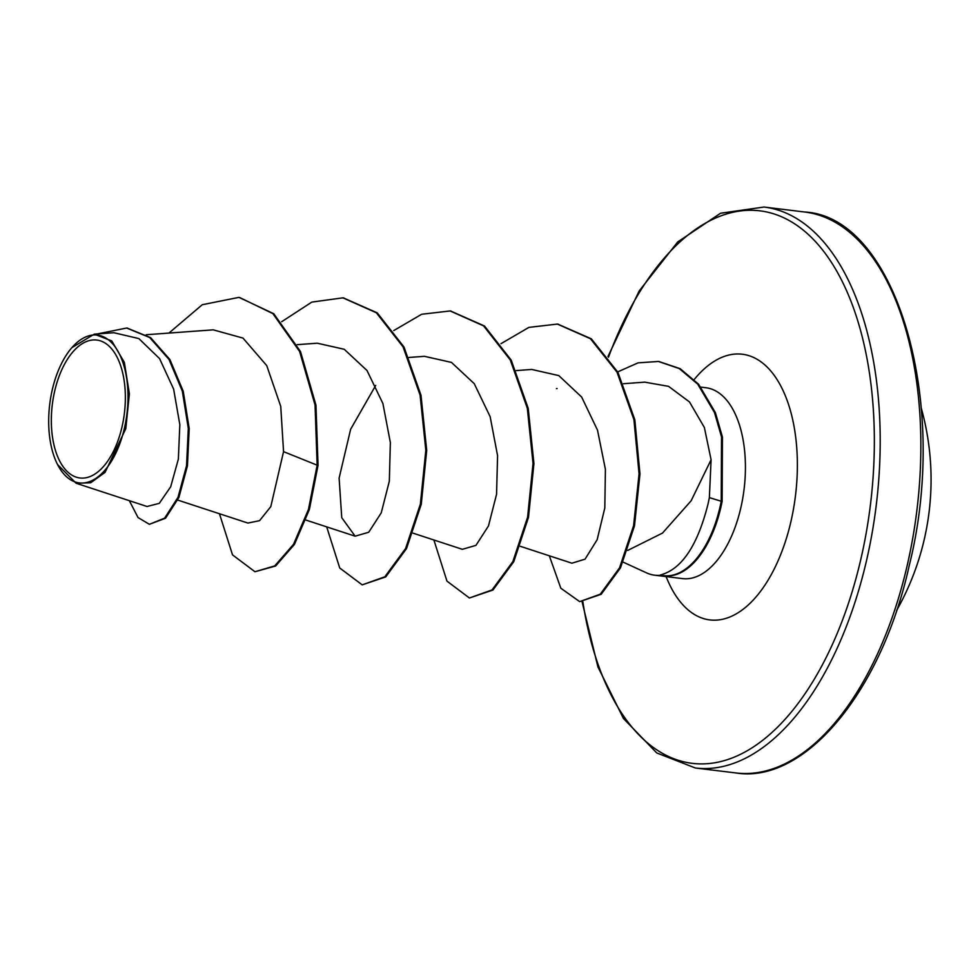 <?xml version="1.0" encoding="UTF-8"?>
<svg xmlns="http://www.w3.org/2000/svg" width="980" height="980" viewBox="0 0 980 980"><rect width="100%" height="100%" fill="white"/><g stroke="black" fill="none" stroke-linecap="round" stroke-linejoin="round"><path stroke-width="1.47" d="M121.998 426.986A69.482 36.297 97 0 1 72.937 475.741A69.482 36.297 97 0 1 54.696 391.032A69.482 36.297 97 0 1 103.745 342.277A69.482 36.297 97 0 1 121.998 426.986M124.399 428.272A74.456 38.894 97 0 1 57.538 464.52A74.456 38.894 97 0 1 52.283 389.746A74.456 38.894 97 0 1 71.834 347.704A74.456 38.894 97 0 1 116.387 348.696A74.456 38.894 97 0 1 124.399 428.272M71.834 347.704L94.276 334.156L111.745 340.918L124.338 362.33L129.385 393.838L125.795 428.652L105.068 472.372L90.699 482.76L76.122 483.25L57.538 464.52M658.817 361.498L680.157 368.676L698.605 384.246L715.376 412.617L722.432 437.068L722.125 501.356A93.161 48.669 -83 0 1 664.416 575.774L663.521 575.664A93.161 48.669 -83 0 1 660.238 575.04C681.627 569.404 697.576 545.652 708.087 503.781L709.373 497.62L711.088 459.743L691.133 500.78L662.48 533.096L627.702 550.429M663.521 575.664A93.161 48.669 -83 0 0 719.957 507.285A93.161 48.669 -83 0 0 721.231 501.246L709.373 497.62M623.133 562.128L646.592 572.896A96.15 50.237 -83 0 0 654.615 575.187A96.15 50.237 -83 0 0 660.924 575.211M711.088 459.743L704.375 427.513L689.516 401.971L668.544 386.341L644.754 382.151L623.452 383.707M520.307 546.301L571.904 563.194L585.048 559.176L597.151 539.723L604.807 507.983L605.407 469.31L597.506 430.159L581.642 397.035L558.796 375.597L531.687 369.448L516.227 370.587M462.34 549.315L475.937 545.382L488.469 525.966L496.554 494.312L497.583 455.712L490.135 416.635L474.259 383.682L451.462 362.404L424.463 356.328L409.015 357.455M375.732 385.385L350.644 429.24L339.117 478.093L341.751 517.685L355.127 536.183L368.725 532.25L381.245 512.846L389.329 481.205L390.359 442.556L382.898 403.503L367.01 370.514L344.225 349.272L317.251 343.196L297.124 344.678M177.748 500.082L247.903 523.063L259.553 520.674L270.799 506.636L283.551 451.645L280.746 406.406L266.744 365.613L243.003 338.1L213.248 329.844L146.265 334.731M76.122 483.25L147.025 506.488L159.275 503.353L170.692 486.766L178.36 459.093L179.83 424.646L173.632 389.109L159.569 358.607L138.829 338.566L113.852 332.722L94.276 334.156M239.647 297.516L272.857 313.6L299.611 351.452L315.058 405.034L317.152 465.182L318.047 465.292L315.952 405.144L300.505 351.563L273.739 313.71L239.194 297.467M129.348 500.694L138.045 517.562L149.389 524.312L165.534 518.236L178.899 497.46L187.45 465.831L189.201 428.505L183.236 391.265L169.895 359.538L150.589 337.635L127.118 328.092M238.753 297.406L202.272 304.719L168.928 333.077M149.389 524.312L164.652 518.126L178.005 497.35L186.555 465.721L188.307 428.395L182.341 391.155L169.001 359.427L149.695 337.524L126.665 328.031L97.326 333.923M219.459 513.74L232.53 554.888L254.971 571.744L274.755 565.877L293.547 544.28L308.48 509.392L317.152 465.182L283.551 451.645M318.047 465.292L309.374 509.502L294.441 544.39L275.65 565.987L254.971 571.744M343.355 297.883L377.239 312.865L403.981 346.994L420.996 395.246L426.704 450.42L421.265 504.222L406.516 548.604L385.728 576.914L362.196 584.864L339.741 568.008L326.683 526.86M450.579 311.015L484.463 325.985L511.205 360.126L528.22 408.378L533.929 463.552L528.49 517.354L513.74 561.736L492.94 590.046L469.408 597.996L446.966 581.128L433.895 539.992M557.804 324.135L591.332 338.823L617.915 372.277L634.832 419.808L639.965 473.989L634.489 525.831L620.475 567.873L601.181 594.297L579.682 601.634L560.83 588.221L549.327 555.807M281.677 321.722L311.824 302.097L342.902 297.834L376.345 312.755L403.086 346.883L420.102 395.136L425.822 450.31L420.371 504.112L405.622 548.494L384.834 576.804L362.196 584.864M393.776 330.566L421.67 314.262L450.126 310.954L483.569 325.875L510.31 360.015L527.326 408.268L533.034 463.442L527.595 517.244L512.846 561.626L492.046 589.936L469.408 597.996M500.988 343.686L528.894 327.381L557.363 324.074L590.438 338.713L617.02 372.167L633.938 419.697L639.07 473.879L633.595 525.721L619.581 567.763L600.287 594.186L579.682 601.634M617.706 371.885L638.066 362.857L658.376 361.449L679.263 368.566L697.711 384.136L714.481 412.507L721.537 436.958L721.231 501.246L722.125 501.356M736.005 772.963A282.571 147.625 -83 0 0 907.174 565.582A282.571 147.625 -83 0 0 804.666 212.011L764.008 207.037A282.571 147.625 97 0 1 866.516 560.597A282.571 147.625 97 0 1 695.347 767.989L736.005 772.963C804.2 784.073 881.265 692.738 909.256 565.436C950.49 400.698 895.377 216.629 804.666 212.011M608.494 357.185A278.332 145.42 97 0 1 802.559 229.553A278.332 145.42 97 0 1 860.881 559.066A278.332 145.42 97 0 1 713.661 762.967A278.332 145.42 97 0 1 582.88 601.892M700.982 387.137L705.882 387.737A96.15 50.237 97 0 1 740.77 508.044A96.15 50.237 97 0 1 682.521 578.604L682.607 578.616M694.208 379.53A133.831 69.911 97 0 1 775.621 377.361A133.831 69.911 97 0 1 790.897 521.691A133.831 69.911 97 0 1 731.154 616.445A133.831 69.911 97 0 1 666.13 576.595M896.59 610.516A265.617 265.617 0 0 0 921.335 408.391M582.108 601.879L597.91 666.878L623.452 718.487L656.772 752.959L695.347 767.989M654.615 575.187L682.521 578.604M305.87 520.049L355.127 536.183M413.082 533.169L462.352 549.315M556.444 388.607L557.093 388.558M127.559 328.141L126.665 328.031M607.98 356.487L639.132 291.023L677.731 241.938L720.545 213.248L764.008 207.037M342.902 297.834L343.796 297.932M450.126 310.954L451.021 311.064M557.363 324.074L558.257 324.184M658.376 361.449L659.27 361.559"/></g></svg>
